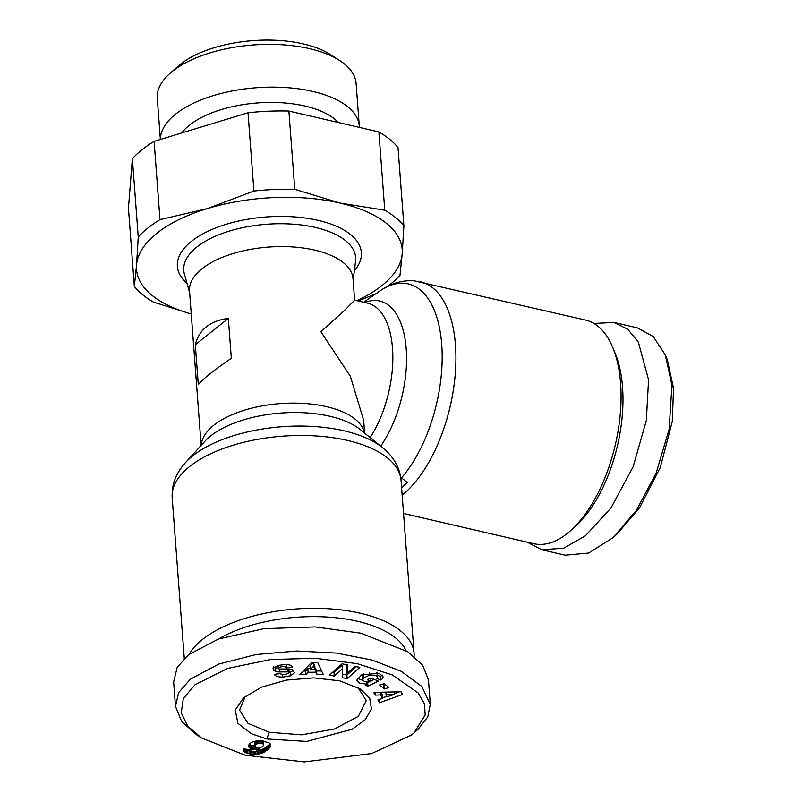 <?xml version="1.0" encoding="UTF-8"?>
<svg xmlns="http://www.w3.org/2000/svg" width="802" height="802" viewBox="0 0 802 802"><rect width="100%" height="100%" fill="white"/><g stroke="black" fill="none" stroke-linecap="round" stroke-linejoin="round"><path stroke-width="1.2" d="M411.486 735.013L371.607 753.559L304.359 761.9L245.322 755.243L201.452 737.94L187.738 726.141L181.212 712.767L183.357 698.512L194.986 684.788L227.557 668.437L270.444 659.545L315.447 658.262L357.151 663.645L392.318 674.963L418.012 692.818L424.458 703.825L425.18 715.043L413.952 732.938L411.486 735.013M201.452 737.94L196.841 734.963L181.733 721.61L175.498 706.422L178.595 692.637L190.315 679.254L218.715 664.066L256.229 654.502L296.951 651.003L336.479 653.079L372.028 660.046L401.251 671.304L421.812 686.432L430.293 704.306L427.757 716.958L418.063 729.309L413.952 732.938M339.647 680.838L360.449 689.048L369.722 698.321L371.416 708.918L365.341 719.625L352.148 729.249L306.735 741.419L266.815 738.963L251.367 733.73L237.893 723.304L235.237 710.041L243.527 697.85L261.572 687.134L286.354 680.106L313.853 677.88L339.647 680.838M357.993 687.575L366.243 700.607L358.314 716.366L334.444 728.998L301.632 734.843L269.191 732.256L247.958 723.284L239.537 710.131L245.151 696.657M366.354 681.85L366.524 684.146L359.436 683.134L356.77 680.216L361.602 674.863L379.266 673.289L383.095 676.798L382.855 678.161A8.842 4.08 -4.3 0 1 380.689 679.946L376.479 678.332A3.589 1.654 175.7 0 0 377.602 676.998A3.589 1.654 175.7 0 0 377.541 676.748L376.168 675.535L369.441 675.184L363.396 678.141L362.755 679.695L364.238 681.339L367.857 681.921L371.005 681.369L367.286 679.755L370.985 677.921L378.343 681.109L367.928 686.281L365.221 685.108L366.524 684.146M357.311 678.302L363.025 680.437M370.755 678.041L371.005 681.369M369.241 672.557L369.441 675.184M284.89 664.567C288.81 664.557 291.196 665.159 292.028 666.362L292.289 667.104L286.274 667.434C284.419 666.231 281.843 666.322 278.555 667.715A1.915 0.882 175.7 0 0 278.234 668.256A1.915 0.882 175.7 0 0 279.928 669.008L287.677 668.938A7.168 3.308 -4.3 0 1 292.64 669.971L294.494 672.848L290.484 675.795L282.745 677.129C277.913 677.018 275.116 676.076 274.344 674.322L279.998 673.66C282.875 675.043 285.913 674.773 289.111 672.848A1.915 0.882 175.7 0 0 289.141 672.637A1.915 0.882 175.7 0 0 287.447 671.886L279.537 671.956A7.168 3.308 -4.3 0 1 275.808 671.444L273.863 670.492L273.051 668.387L278.063 665.389L284.89 664.567M282.555 674.562L282.745 677.129M279.156 673.289L279.918 673.389M527.074 542.122L541.781 549.761L565.169 555.184L588.638 553.049L612.888 537.771L616.748 534.353L639.605 507.686L660.206 467.676L672.246 421.722L673.55 388.318L667.294 359.747L665.329 354.985L653.289 336.579L637.4 327.878L614.021 322.454L593.951 323.437M612.888 537.771L636.247 510.603L656.106 473.21L669.099 429.331L671.936 385.14L665.329 354.985M189.322 654.111A114.766 52.992 -4.3 0 1 202.625 639.364A114.766 52.992 -4.3 0 1 360.489 613.279A114.766 52.992 -4.3 0 1 414.063 653.259A114.766 52.992 -4.3 0 1 414.093 656.377M218.475 639.014A108.611 50.155 -4.3 0 1 327.386 617.049A108.611 50.155 -4.3 0 1 406.053 650.633M364.629 433.11L363.657 420.288L350.344 376.258L320.88 331.697L345.05 309.923L354.634 300.209L353.01 278.675A81.974 37.854 175.7 0 0 314.745 250.124A81.974 37.854 175.7 0 0 230.455 254.364A81.974 37.854 175.7 0 0 189.523 290.976L201.142 445.401M195.297 344.77C199.066 329.582 210.074 320.79 228.339 318.404L231.337 358.283C213.793 370.283 202.786 379.075 198.294 384.649L195.297 344.77L228.339 318.404M403.546 513.47L533.781 543.686A114.766 57.072 -76.9 0 0 567.355 533.4A114.766 57.072 -76.9 0 0 570.332 530.884A114.766 57.072 -76.9 0 0 612.838 347.677A114.766 57.072 -76.9 0 0 585.65 320.088L414.083 280.79C401.922 280.038 390.384 283.527 379.466 291.226A109.944 54.676 -76.9 0 1 441.13 338.233A109.944 54.676 -76.9 0 1 401.471 477.862L407.316 482.513L401.601 487.566M570.332 530.884L574.964 526.794A108.611 54.015 -76.9 0 0 615.184 353.391L612.838 347.677M250.254 743.344A11.539 5.323 -4.3 0 1 253.983 741.409L261.612 740.767L269.121 742.893L270.575 744.416L270.705 745.81L268.249 749.289L264.429 751.995L260.119 753.76L254.645 754.471L250.475 754.081L244.309 751.895L243.457 750.191L243.898 748.827L251.076 749.95L250.695 751.143L253.151 751.925L256.189 751.253L259.597 749.238L252.7 749.188L249.683 747.945L248.5 746.121A11.539 5.323 -4.3 0 1 250.254 743.344M338.274 122.505A84.02 38.797 175.7 0 0 305.071 106.054A84.02 38.797 175.7 0 0 181.743 132.942M359.356 127.398A99.679 46.025 175.7 0 0 359.306 126.155A99.679 46.025 175.7 0 0 312.77 91.428A99.679 46.025 175.7 0 0 211.838 96.08A99.679 46.025 175.7 0 0 160.44 139.438M359.306 126.155L356.088 83.398A99.679 46.025 175.7 0 0 339.757 60.591A99.679 46.025 175.7 0 0 309.552 48.671A99.679 46.025 175.7 0 0 170.024 73.353A99.679 46.025 175.7 0 0 157.282 98.345L160.38 139.458M339.757 60.591L330.534 54.646A89.433 41.293 175.7 0 0 303.437 43.95A89.433 41.293 175.7 0 0 178.244 66.095L170.024 73.353M401.471 477.862L400.659 477M175.488 706.422L173.653 681.951L177.152 667.444L188.47 654.783L218.385 639.054L263.718 628.688L315.196 626.913L360.83 633.179L407.937 651.836L422.664 665.259L428.458 679.835L430.293 704.306M191.257 313.943A133.212 61.513 -4.3 0 1 136.54 265.021A133.212 61.513 -4.3 0 1 207.197 208.63A133.212 61.513 -4.3 0 1 340.018 203.056A133.212 61.513 -4.3 0 1 402.183 253.873A133.212 61.513 -4.3 0 1 356.87 300.68M387.747 286.284A143.458 66.235 -4.3 0 0 399.977 275.307L402.183 253.873L403.897 225.833A143.458 66.235 175.7 0 0 384.77 210.194L340.018 203.056L294.765 189.322A143.458 66.235 175.7 0 0 253.903 191.036L207.197 208.63L159.989 219.638A143.458 66.235 -4.3 0 0 138.245 236.991L136.54 265.021L134.335 286.464A143.458 66.235 175.7 0 0 153.463 302.093L191.257 314.013M358.233 301.001L374.464 294.324M299.737 674.672L311.547 662.492L317.672 662.472L323.326 674.592L317.011 674.612L316.058 672.226L308.108 672.256L305.963 674.652L299.737 674.672M384.188 688.938L379.677 684.948L384.399 683.595L388.91 687.585L384.188 688.938L383.917 685.309L385.752 684.788M278.555 667.715A1.915 0.882 175.7 0 0 278.525 667.735L278.374 665.319M359.807 667.364L347.156 678.652L342.223 677.68L342.364 668.868L334.264 676.096L329.452 675.134L342.103 663.835L347.236 664.858L347.096 673.449L354.985 666.402L359.807 667.364M373.682 692.377L401.01 691.775L402.514 694.462L379.466 702.732L377.912 699.956L382.494 698.402L380.549 694.913L375.206 695.113L373.682 692.377M253.903 191.036L248.018 112.761L154.104 141.363L159.989 219.638M138.245 236.991L132.36 158.716L128.45 208.189L134.335 286.464M384.77 210.194L378.885 131.929A143.458 66.235 175.7 0 1 398.013 147.558L403.897 225.833M378.885 131.929L288.88 111.047L294.765 189.322M288.88 111.047A143.458 66.235 175.7 0 0 248.018 112.761M303.266 671.033L305.682 671.023L305.963 674.652M305.682 671.023L307.828 668.627L308.108 672.256M314.996 668.607L315.787 668.597L316.058 672.226M307.828 668.627L310.224 668.617M315.787 668.597L317.011 674.612M316.74 670.993L321.642 670.973M382.564 684.116L383.917 685.309M382.855 678.161L382.664 675.535M366.374 682.091L367.657 682.652L367.928 686.281M367.657 682.652L369.582 681.7M370.975 681.008L374.293 679.364M362.755 679.695L362.484 676.076L363.126 674.512L363.396 678.141M363.126 674.512L363.847 673.911M376.9 672.587L377.541 676.748M377.301 673.64A3.589 1.654 175.7 0 0 377.331 673.379A3.589 1.654 175.7 0 0 377.271 673.129M377.471 675.274L380.168 676.447L380.439 680.066M380.168 676.447L380.689 679.946M380.419 676.327A8.842 4.08 175.7 0 0 382.223 674.993M286.154 664.567L286.404 667.855M273.622 667.394L273.863 670.492M273.582 666.873L275.537 667.825A7.168 3.308 175.7 0 0 278.234 668.297M289.131 672.487L290.214 672.176L290.484 675.795M290.214 672.176L293.392 670.382M342.274 674.111L346.875 675.033L347.156 678.652M346.875 675.033L356.258 666.652M346.905 664.798L347.096 673.449M332.72 672.216L333.993 672.467L334.264 676.096M333.993 672.467L342.093 665.239L342.364 668.868M374.995 692.357L375.206 695.113M380.348 692.236L380.549 694.913M380.8 692.226L382.223 694.773L382.494 698.402M379.226 699.514L379.466 702.732M382.464 697.93L386.935 696.326M394.223 693.71L399.536 691.805M248.6 745.539L248.69 746.762M248.901 744.847L249.091 747.374M249.332 744.236L249.683 747.945M249.412 744.316L250.224 744.807L250.495 748.426M250.224 744.807L251.226 745.218L251.497 748.847M251.226 745.218L252.429 745.569L252.7 749.188M252.429 745.569L252.971 745.68L253.242 749.309M252.971 745.68L254.344 745.88L254.625 749.509M255.808 747.163L255.988 749.579M256.419 747.374L256.59 749.569M257.893 747.634L258.033 749.459M259.477 747.644L259.597 749.238M250.595 749.88L250.655 750.712M243.497 749.98L243.567 750.822M243.648 749.389L243.788 751.294M244.079 748.857L244.309 751.895M244.831 748.978L245.091 752.446M245.252 749.038L245.602 752.707M245.332 749.078L246.314 749.469L246.585 753.098M246.314 749.469L247.517 749.85L247.788 753.469M247.517 749.85L248.961 750.201L249.232 753.83M248.961 750.201L250.204 750.461L250.475 754.081M251.688 751.735L251.878 754.301M253.071 751.925L253.262 754.431M254.445 751.795L254.645 754.471M255.788 751.414L256.018 754.421M257.111 750.792L257.382 754.301M257.392 750.632L258.465 750.461L258.735 754.091M258.465 750.461L259.006 754.03M258.735 750.401L259.838 750.131L260.119 753.76M259.838 750.131L260.951 749.8L261.221 753.429M260.951 749.8L262.033 749.399L262.304 753.018M262.033 749.399L263.106 748.918L263.387 752.537M263.106 748.918L264.159 748.376L264.429 751.995M264.159 748.376L265.191 747.755L265.462 751.374M265.191 747.755L266.204 747.063L266.475 750.682M266.204 747.063L267.216 746.311L267.487 749.93M267.216 746.311L267.978 745.67L268.249 749.289M267.978 745.67L268.74 744.948L269.011 748.577M268.74 744.948L269.362 744.266L269.632 747.895M269.362 744.266L269.843 743.614L270.114 747.233M270.254 743.885L270.454 746.622M270.535 744.366L270.665 746.04M270.615 744.567L270.705 745.81M154.104 141.363A143.458 66.235 175.7 0 0 132.36 158.716M313.351 662.492L314.815 666.151L315.086 669.77L313.622 666.091L313.351 662.492L310.033 666.161L310.304 669.79L315.086 669.77M254.605 746.281L256.299 747.344L259.938 747.614L262.404 746.712L263.938 744.948L262.485 743.504L258.414 743.274L255.517 744.577L254.605 746.281L254.344 742.051L255.046 741.138M541.781 549.761L563.686 548.187L585.4 535.806L610.883 508.047L633.159 466.734L646.352 420.378L648.557 379.717L638.342 342.113L627.705 329.221L614.021 322.454M313.622 666.091L310.304 669.79M385.842 692.116L386.033 694.702L387.206 696.798L394.273 694.402L394.083 691.926M394.273 694.402L386.033 694.702M263.407 743.935L263.186 740.998M262.485 743.504L262.294 740.868M261.221 743.213L261.041 740.727M259.888 743.113L259.698 740.657M258.414 743.274L258.214 740.667M257.622 743.484L257.412 740.747M256.52 743.935L256.289 740.888M255.517 744.577L255.257 741.078M255.046 744.998L254.775 741.379M254.615 745.68L254.344 742.051M189.633 466.523A114.766 52.992 175.7 0 0 172.179 497.631L172.25 490.764C173.412 480.318 177.844 470.914 185.533 462.564A109.944 50.767 175.7 0 1 192.831 455.787A109.944 50.767 175.7 0 1 382.614 447.747C391.436 454.814 397.201 463.396 399.937 473.491L401.06 480.418A114.766 52.992 175.7 0 0 347.497 440.438A114.766 52.992 175.7 0 0 189.633 466.523M402.173 495.115A114.766 57.072 -76.9 0 0 402.203 495.085A114.766 57.072 -76.9 0 0 455.175 375.005A114.766 57.072 -76.9 0 0 420.509 281.783M266.815 738.963L269.191 732.256M673.55 388.318L671.936 385.14M364.469 432.98A81.974 37.854 175.7 0 0 326.514 406.654A81.974 37.854 175.7 0 0 244.339 410.213A81.974 37.854 175.7 0 0 201.272 445.25M353.151 280.439L355.557 261.181A86.195 39.799 175.7 0 0 315.417 227.447A86.195 39.799 175.7 0 0 223.357 233.061A86.195 39.799 175.7 0 0 184.4 274.053L189.663 292.73M370.133 437.591A81.974 40.762 -76.9 0 0 392.82 355.085A81.974 40.762 -76.9 0 0 367.547 303.156L354.624 300.159M364.89 302.544A86.796 43.158 103.1 0 1 405.842 344.83A86.796 43.158 103.1 0 1 380.669 446.163M354.354 270.815A92.24 42.596 175.7 0 0 318.284 220.4A92.24 42.596 175.7 0 0 207.507 231.487A92.24 42.596 175.7 0 0 187.026 283.397M382.614 447.747L360.389 429.661A86.796 40.08 175.7 0 0 280.911 413.06A86.796 40.08 175.7 0 0 204.811 441.361L185.533 462.564M286.053 664.567L286.274 667.434M275.537 667.825L275.808 671.444M279.317 668.958L279.537 671.956M287.226 668.948L287.447 671.886M401.06 480.418L414.063 653.259M278.234 668.256L278.013 665.399M172.179 497.631L184.28 658.462M363.647 302.254L379.466 291.226M377.602 676.998L377.331 673.379M289.141 672.637L288.87 669.008"/></g></svg>
